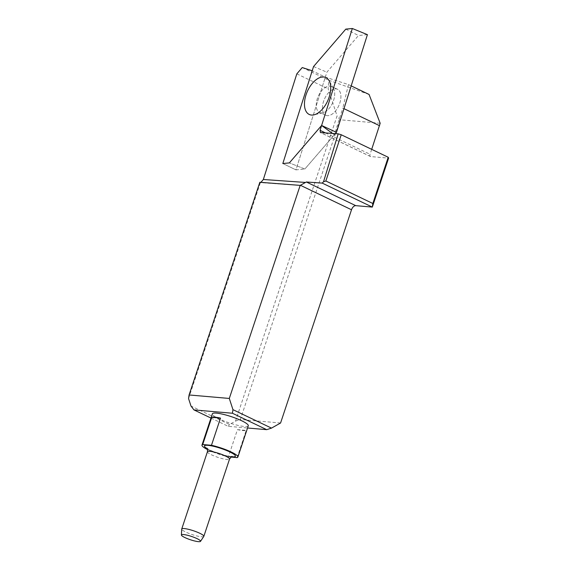 <?xml version="1.0" encoding="UTF-8"?>
<svg xmlns="http://www.w3.org/2000/svg" width="570" height="570" viewBox="0 0 570 570"><rect width="100%" height="100%" fill="white"/><g stroke="black" fill="none" stroke-linecap="round" stroke-linejoin="round"><path stroke-width="0.43" stroke-dasharray="2.85 2.14" d="M351.184 85.885L348.462 84.581L325.32 77.128L312.218 70.766M369.068 94.449L328.712 80.235L328.156 88.856L337.077 115.881L235.545 421.08L229.525 424.472L190.986 406.018M302.243 67.559L328.712 80.235M332.502 133.444L334.348 134.798L342.805 108.1L343.966 108.656M371.697 149.347L370.051 154.285A2.33 1.347 -64.4 0 0 370.45 156.508A2.33 1.347 -64.4 0 0 370.735 156.579L388.605 158.132M348.462 84.581L342.805 108.1M380.176 123.263L340.062 119.778L337.077 115.881M280.575 423.004L240.355 419.513L340.062 119.778M248.285 425.754A18.917 3.285 18.4 0 1 238.794 425.555A18.917 3.285 18.4 0 1 220.64 419.577A18.917 3.285 18.4 0 1 212.382 413.813M210.971 418.052L228.249 426.332L247.537 427.999M296.82 73.851L328.156 88.856M188.563 398.58L260.44 182.493L260.889 182.357M228.249 426.332L229.525 424.472M235.545 421.08L240.355 419.513M260.44 182.493L259.842 182.265M237.156 457.596L246.204 430.4A18.917 3.285 18.4 0 1 237.441 429.637L228.392 456.834A18.917 3.285 18.4 0 1 207.558 449.595M228.392 456.834L231.014 457.062M203.789 536.42A11.642 2.023 18.4 0 1 192.147 534.582A11.642 2.023 18.4 0 1 181.723 529.081M237.441 429.637L246.204 430.4M334.348 134.798L304.865 169.012L289.361 162.899L304.865 169.012L295.937 169.874L282.827 163.533L295.937 169.874L325.32 77.128M327.422 115.674A14.264 7.895 113.9 0 1 325.897 115.304A14.264 7.895 113.9 0 1 324.458 99.066A14.264 7.895 113.9 0 1 337.454 89.226A14.264 7.895 113.9 0 1 339.428 104.16A14.264 7.895 113.9 0 1 327.422 115.674A14.264 7.895 -66.1 0 0 339.428 104.16A14.264 7.895 -66.1 0 0 337.454 89.226A14.264 7.895 -66.1 0 0 324.458 99.066A14.264 7.895 -66.1 0 0 325.897 115.304A14.264 7.895 -66.1 0 0 327.422 115.674M321.224 112.924A14.264 7.895 113.9 0 1 319.692 112.554A14.264 7.895 113.9 0 1 318.252 96.316A14.264 7.895 113.9 0 1 331.248 86.476A14.264 7.895 113.9 0 1 333.578 88.699A14.264 7.895 113.9 0 1 332.688 102.714A14.264 7.895 113.9 0 1 322.905 112.782A14.264 7.895 113.9 0 1 321.224 112.924A14.264 7.895 -66.1 0 0 322.905 112.782A14.264 7.895 -66.1 0 0 332.688 102.714A14.264 7.895 -66.1 0 0 333.578 88.699A14.264 7.895 -66.1 0 0 331.248 86.476A14.264 7.895 -66.1 0 0 318.252 96.316A14.264 7.895 -66.1 0 0 319.692 112.554A14.264 7.895 -66.1 0 0 321.224 112.924M367.415 34.656L358.487 35.511L326.888 72.176L295.937 169.874L304.865 169.012L335.345 133.644M345.798 29.127L358.487 35.511M313.55 66.547L326.888 72.176M325.534 132.96L370.051 154.285M370.735 156.579L320.718 132.632M267.921 182.963L259.906 182.4M231.513 456.77A16.302 2.829 18.4 0 1 207.238 448.69M207.437 451.739A11.642 2.023 -161.6 0 0 217.847 457.332A11.642 2.023 -161.6 0 0 229.532 459.092M370.45 156.508L320.447 132.561M290.679 184.758L260.184 182.614M206.867 448.141C206.497 447.878 207.929 449.409 215.175 452.288L226.183 455.708C232.204 456.969 232.403 456.456 232.14 456.549M337.454 89.226L331.248 86.476L337.454 89.226M325.897 115.304L319.692 112.554L325.897 115.304M333.578 88.699L329.089 80.669L333.578 88.699M322.905 112.782L313.942 114.848L322.905 112.782"/><path stroke-width="0.85" d="M351.184 85.885L369.068 94.449L380.176 123.263L371.697 149.347M260.889 182.357L263.347 179.493L296.82 73.851L302.243 67.559L312.218 70.766L282.827 163.533L289.361 162.899L321.608 125.478L332.502 133.444M335.345 133.644L336.464 132.347L321.608 125.478L352.338 28.5L367.415 34.656L336.464 132.347L321.608 125.478L352.338 28.5L345.798 29.127L313.55 66.547L282.827 163.533L289.361 162.899L321.608 125.478L320.069 130.345L320.447 132.561L338.202 133.843L341.231 134.755L325.848 180.996L372.837 203.497L388.22 157.263L341.231 134.755M379.563 125.706L343.966 108.656M388.22 157.263L388.605 158.132L372.324 207.088L355.758 205.656A4.66 2.693 -64.4 0 0 351.512 209.76L280.575 423.004L271.491 428.113L266.71 429.666L232.425 413.243L193.957 409.908L210.971 418.052M207.558 449.595A18.917 3.285 18.4 0 1 201.98 445.092L212.382 413.813A18.917 3.285 18.4 0 1 223.105 414.297A18.917 3.285 18.4 0 1 241.723 420.774A18.917 3.285 18.4 0 1 248.285 425.754L237.882 457.033A18.917 3.285 18.4 0 1 237.156 457.596L231.014 457.062M247.537 427.999L266.71 429.666M372.837 203.497L372.324 207.088L322.214 183.098L306.361 181.994L300.183 185.385L229.304 398.451L232.959 409.659L271.491 428.113M193.957 409.908L190.986 406.018L188.563 398.58L189.083 394.96L229.304 398.451M300.183 185.385L259.842 182.265L189.083 394.96M232.425 413.243L232.959 409.659M322.214 183.098L323.532 181.745L325.848 180.996M323.532 181.745L338.202 133.843M211.755 417.333L202.706 444.536L211.47 445.291L220.512 418.095A18.917 3.285 -161.6 0 0 211.755 417.333L220.512 418.095M211.47 445.291A18.917 3.285 18.4 0 1 229.624 451.269A18.917 3.285 18.4 0 1 237.882 457.033M201.98 445.092A18.917 3.285 18.4 0 1 202.706 444.536M181.395 535.002L181.723 529.081A11.642 2.023 18.4 0 1 181.737 528.989A11.642 2.023 18.4 0 1 184.224 528.561A11.642 2.023 18.4 0 1 196.807 531.974A11.642 2.023 18.4 0 1 203.832 536.334A11.642 2.023 18.4 0 1 203.789 536.42L200.505 541.357A10.082 1.753 -161.6 0 0 194.669 537.588A10.082 1.753 -161.6 0 0 183.561 534.553A10.082 1.753 -161.6 0 0 181.395 535.002A10.082 1.753 -161.6 0 0 190.423 539.761A10.082 1.753 -161.6 0 0 200.505 541.357M311.548 115.054A20.242 11.208 -66.1 0 0 313.942 114.848A20.242 11.208 -66.1 0 0 327.828 100.555A20.242 11.208 -66.1 0 0 329.089 80.669A20.242 11.208 -66.1 0 0 308.185 89.682A20.242 11.208 -66.1 0 0 311.548 115.054A20.242 11.208 -66.1 0 0 313.942 114.848A20.242 11.208 -66.1 0 0 327.828 100.555A20.242 11.208 -66.1 0 0 329.089 80.669A20.242 11.208 -66.1 0 0 308.185 89.682A20.242 11.208 -66.1 0 0 311.548 115.054M352.338 28.5L367.415 34.656L336.464 132.347M320.069 130.345L325.534 132.96M351.512 209.76L300.511 185.343M306.361 181.994L355.758 205.656M263.347 179.493L304.95 182.414M207.238 448.69A16.302 2.829 18.4 0 1 207.943 445.327A16.302 2.829 18.4 0 1 229.981 452.031A16.302 2.829 18.4 0 1 231.513 456.77M203.832 536.334L229.532 459.092A11.642 2.023 -161.6 0 0 222.499 454.725A11.642 2.023 -161.6 0 0 209.917 451.319A11.642 2.023 -161.6 0 0 207.437 451.739C207.558 449.338 207.366 448.141 206.867 448.141M181.737 528.989L207.437 451.739M232.14 456.549C232.068 456.036 231.199 456.884 229.532 459.092"/></g></svg>

